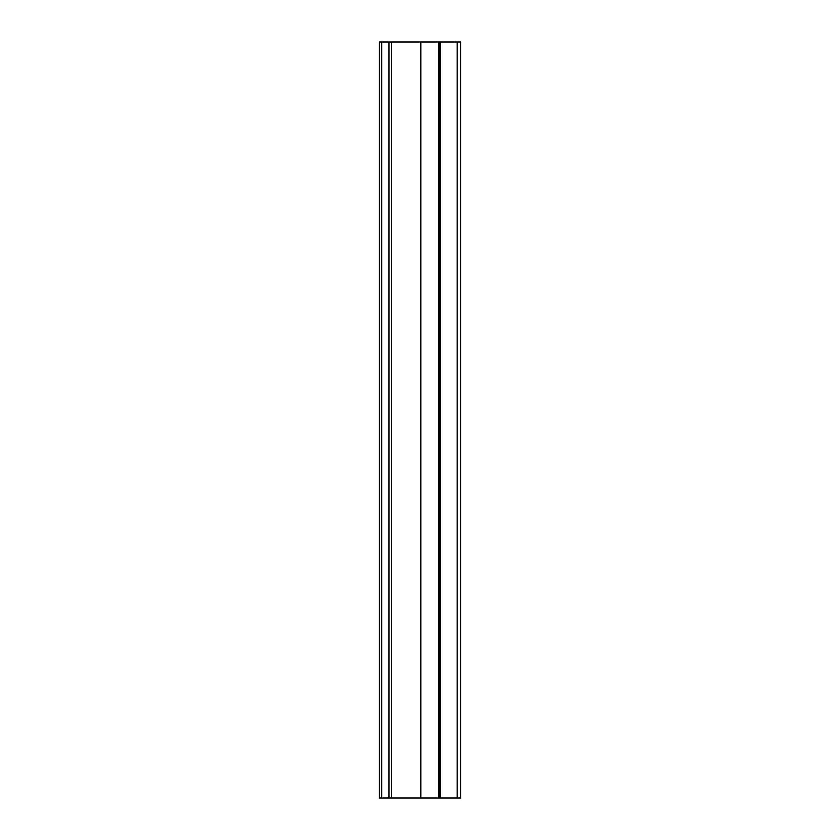 <?xml version="1.0" encoding="UTF-8"?>
<svg xmlns="http://www.w3.org/2000/svg" width="840" height="840" viewBox="0 0 840 840"><rect width="100%" height="100%" fill="white"/><g stroke="black" fill="none" stroke-linecap="round" stroke-linejoin="round"><path stroke-width="1.26" d="M381.791 42L460.719 42L460.719 798L379.281 798L379.281 42L381.791 42L381.791 798M438.428 42L438.428 798M439.593 42L439.593 798M440.349 42L440.349 798M389.067 42L389.067 798M391.713 42L391.713 798M420.346 42L420.346 798M420.861 42L420.861 798M457.128 42L457.128 798"/></g></svg>
